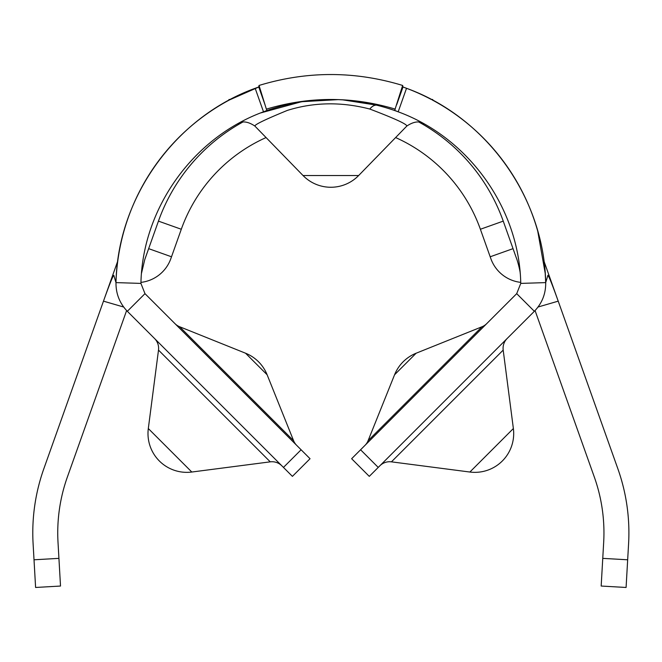 <?xml version="1.0" encoding="UTF-8"?>
<svg xmlns="http://www.w3.org/2000/svg" width="662" height="662" viewBox="0 0 662 662"><rect width="100%" height="100%" fill="white"/><g stroke="black" fill="none" stroke-linecap="round" stroke-linejoin="round"><path stroke-width="0.99" d="M395.777 110.926L390.969 109.247M271.428 109.015L264.99 111.266M535.07 310.561L594.319 477.045A166.361 166.361 0 0 1 603.678 542.327L602.759 558.364L627.667 559.787L628.586 543.75A191.31 191.31 0 0 0 617.828 468.679L558.215 301.152L538.041 307.019M394.569 374.775L416.117 353.227A38.818 38.818 0 0 0 394.569 374.775L368.089 440.693A13.861 13.861 0 0 1 365.027 445.327M416.117 353.227L482.035 326.747A13.861 13.861 0 0 0 486.669 323.685M191.806 472.031L148.313 428.537A38.818 38.818 0 0 0 191.806 472.031L270.245 461.844A13.861 13.861 0 0 1 281.83 465.791M148.313 428.537L158.499 350.099A13.861 13.861 0 0 0 154.552 338.514M245.569 353.227L267.125 374.775A38.818 38.818 0 0 0 245.569 353.227L179.65 326.747A13.861 13.861 0 0 1 175.016 323.685M267.125 374.775L293.597 440.693A13.861 13.861 0 0 0 296.659 445.327M513.373 428.537A38.818 38.818 0 0 1 469.879 472.031L513.373 428.537L503.186 350.099A13.861 13.861 0 0 1 507.133 338.514M469.879 472.031L391.441 461.844A13.861 13.861 0 0 0 379.856 465.791M254.862 126.053L303.031 175.521L358.655 175.521L406.824 126.053C406.94 124.166 394.602 118.498 369.81 109.048C341.327 101.675 313.846 102.13 287.366 110.405C265.644 119.317 254.812 124.53 254.862 126.053C242.259 117.563 236.855 125.085 238.229 123.587M259.438 86.739L229.441 99.945L228.994 99.49L230.31 99.49L255.135 88.303M358.655 175.521A38.818 38.818 0 0 1 303.031 175.521M396.67 104.745L403.001 87.003L402.645 85.456L394.684 110.397L398.185 111.82C468.663 137.539 519.281 208.389 520.762 283.402L545.703 282.608L545.198 273.24L537.734 231.129A214.968 214.968 0 0 0 435.248 101.592A214.968 214.968 0 0 1 537.734 231.129L545.198 273.24L545.703 282.608C544.032 197.557 486.504 117.248 406.518 88.294L398.185 111.82M258.685 87.003L259.041 85.456C306.911 70.892 354.782 70.892 402.645 85.456M329.527 74.541L332.167 74.541M395.313 109.139C352.333 96.271 309.353 96.271 266.372 109.139L259.041 85.456M394.626 110.513C352.101 95.816 309.584 95.816 267.059 110.513L264.75 111.348L267.001 110.397L266.372 109.139M264.75 111.348A190.019 190.019 0 0 1 272.694 108.601L272.694 108.601A190.019 190.019 0 0 0 264.75 111.348L263.509 111.82L255.168 88.294L258.751 86.987L265.015 104.745M141.536 273.125L144.738 259.686L158.441 221.125A182.993 182.993 0 0 1 242.896 122.007A182.993 182.993 0 0 0 158.441 221.125A182.993 182.993 0 0 1 242.896 122.007A182.993 182.993 0 0 0 158.441 221.125A182.993 182.993 0 0 1 242.896 122.007M418.798 122.007A182.993 182.993 0 0 1 503.244 221.125A182.993 182.993 0 0 0 418.798 122.007A182.993 182.993 0 0 1 503.244 221.125A182.993 182.993 0 0 0 418.798 122.007A182.993 182.993 0 0 1 503.244 221.125L516.161 257.435C518.743 263.898 520.746 274.929 520.158 273.183M255.168 88.294C175.182 117.248 117.654 197.557 115.982 282.608A214.968 214.968 0 0 1 226.445 101.584L226.454 101.584A214.968 214.968 0 0 0 116.487 273.257L116.52 272.843M402.943 86.987L406.518 88.294M260.538 112.97L301.284 101.799M302.046 101.683L338.141 99.631M342.817 99.863L377.39 105.275A13.861 8.052 -75.8 0 0 369.81 109.048M263.509 111.82C193.023 137.539 142.404 208.389 140.923 283.402L115.982 282.608A214.968 214.968 0 0 1 116.487 273.257M378.234 467.422L369.28 476.367L351.638 458.725L360.583 449.771L378.234 467.422L534.35 311.297C542.07 303.287 545.852 293.729 545.703 282.608L547.921 275.268M534.35 311.297L516.708 293.655L360.583 449.771M301.102 449.771L310.048 458.725L292.405 476.367L283.46 467.422L301.102 449.771L144.978 293.655L127.336 311.297L283.46 467.422M144.978 293.655L140.923 283.402M127.336 311.297C119.64 303.279 115.858 293.713 115.982 282.608L113.823 275.342C112.879 275.905 109.437 284.495 103.487 301.119L117.778 260.969M516.708 293.655L520.762 283.402M432.236 99.945A214.968 214.968 0 0 1 435.248 101.592A214.968 214.968 0 0 0 432.236 99.945L432.691 99.49L431.359 99.49A214.968 214.968 0 0 0 406.203 88.17A214.968 214.968 0 0 1 431.367 99.49M388.991 108.601A190.019 190.019 0 0 1 397.97 111.737A190.019 190.019 0 0 0 388.991 108.601L388.958 108.642M332.067 74.533L329.618 74.533M230.318 99.49A214.968 214.968 0 0 1 256.434 87.823A214.968 214.968 0 0 0 230.318 99.49M256.674 87.732A214.968 214.968 0 0 1 257.328 87.492A214.968 214.968 0 0 0 256.674 87.732M329.469 74.541A214.968 214.968 0 0 1 330.843 74.533A214.968 214.968 0 0 0 329.469 74.541M330.876 74.533A214.968 214.968 0 0 1 332.216 74.541A214.968 214.968 0 0 0 330.876 74.533M403.001 87.003A214.968 214.968 0 0 1 406.12 88.145A214.968 214.968 0 0 0 403.001 87.003M547.863 275.342C548.798 275.888 552.24 284.486 558.198 301.119L558.215 301.152M543.907 260.96L558.198 301.119M123.662 307.027L103.479 301.152L43.858 468.679A191.31 191.31 0 0 0 33.1 543.75L34.019 559.787L58.926 558.364L58.016 542.327A166.361 166.361 0 0 1 67.367 477.045L126.616 310.561M58.926 558.364L60.515 586.044L35.599 587.467L34.019 559.787M145.458 257.601L148.652 248.647L171.508 256.782L170.846 258.643L181.297 229.259L158.441 221.125M627.667 559.787L626.087 587.467L601.17 586.044L602.759 558.364M513.042 248.647L490.186 256.782L490.848 258.643L480.389 229.259A158.731 158.731 0 0 0 395.619 137.564A158.731 158.731 0 0 1 480.389 229.259L503.244 221.125M140.965 282.376A36.046 36.046 0 0 0 170.846 258.643A36.046 36.046 0 0 1 140.965 282.376M556.047 295.078A24.957 24.957 0 0 0 555.625 293.969M106.061 293.978A24.957 24.957 0 0 0 105.639 295.078M490.848 258.643A36.046 36.046 0 0 0 520.721 282.376M266.074 137.564A158.731 158.731 0 0 0 181.297 229.259A158.731 158.731 0 0 1 266.074 137.564M270.245 461.844L158.499 350.099M179.65 326.747L293.597 440.693M368.089 440.693L482.035 326.747M503.186 350.099L391.441 461.844M406.824 126.053C419.435 117.563 424.839 125.093 423.457 123.587M229.739 99.788L226.404 101.6M545.165 272.827L545.198 273.24"/></g></svg>
